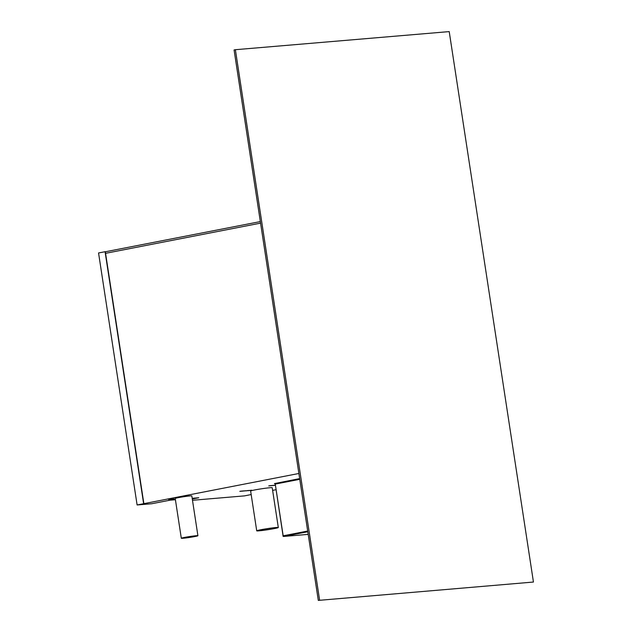 <?xml version="1.0" encoding="UTF-8"?>
<svg xmlns="http://www.w3.org/2000/svg" width="632" height="632" viewBox="0 0 632 632"><rect width="100%" height="100%" fill="white"/><g stroke="black" fill="none" stroke-linecap="round" stroke-linejoin="round"><path stroke-width="0.95" d="M194.237 536.6A7.56 0.395 171.3 0 0 197.081 535.849A7.56 0.395 171.3 0 0 192.847 536.141A7.56 0.395 171.3 0 0 184.986 537.39A7.56 0.395 171.3 0 0 182.142 538.14A7.56 0.395 171.3 0 0 186.377 537.848A7.56 0.395 171.3 0 0 194.237 536.6M184.473 537.429A8.398 0.442 171.3 0 0 181.313 538.267A8.398 0.442 171.3 0 0 186.021 537.943A8.398 0.442 171.3 0 0 194.751 536.56A8.398 0.442 171.3 0 0 197.911 535.723A8.398 0.442 171.3 0 0 193.202 536.047A8.398 0.442 171.3 0 0 184.473 537.429M197.911 535.723L191.82 495.93A8.398 0.442 171.3 0 0 187.112 496.254A8.398 0.442 171.3 0 0 178.382 497.637A8.398 0.442 171.3 0 0 175.222 498.474L181.313 538.267M273.688 528.652A10.08 0.529 171.3 0 0 277.48 527.657A10.08 0.529 171.3 0 0 271.823 528.036A10.08 0.529 171.3 0 0 261.348 529.703A10.08 0.529 171.3 0 0 257.556 530.698A10.08 0.529 171.3 0 0 263.204 530.319A10.08 0.529 171.3 0 0 273.688 528.652M260.834 529.742A10.918 0.569 171.3 0 0 256.726 530.825A10.918 0.569 171.3 0 0 262.849 530.414A10.918 0.569 171.3 0 0 274.201 528.613A10.918 0.569 171.3 0 0 278.309 527.523A10.918 0.569 171.3 0 0 272.187 527.941A10.918 0.569 171.3 0 0 260.834 529.742M278.309 527.523L272.218 487.738A10.918 0.569 171.3 0 0 266.096 488.157A10.918 0.569 171.3 0 0 254.743 489.95A10.918 0.569 171.3 0 0 250.635 491.04L256.726 530.825M248.542 490.479L246.346 490.827L248.542 490.479M245.485 490.803L244.221 490.93L245.643 490.716M242.167 491.167L243.533 490.898L242.167 491.159M242.214 491.017L240.01 491.364L242.214 491.017M273.553 485.344L271.926 485.653L273.553 485.344M275.181 485.289L273.727 485.494L275.173 485.273M275.189 485.376L274.588 485.423L275.189 485.337M171.027 499.122L168.689 499.485L171.027 499.122M251.781 490.203L249.174 490.59L251.781 490.203M271.144 485.55L268.94 485.905L271.144 485.55M192.491 500.283L244.521 495.875L251.173 494.556M272.621 490.377L275.86 489.745M175.412 499.722L170 500.181L151.751 503.736L137.112 504.976L298.889 473.479M192.294 499.004L198.788 497.739L192.183 498.3M268.758 485.897L270.125 485.637L268.758 485.897M271.91 485.487L270.283 485.787L271.91 485.487M248.487 490.653L250.572 490.306L248.487 490.645M171.549 499.083L169.921 499.383L171.549 499.083M172.102 499.201L174.195 498.853L172.102 499.201M239.828 491.364L241.195 491.103L239.828 491.356M275.031 485.218L273.016 485.558L275.031 485.218M273.032 485.392L270.693 485.755L273.032 485.392M242.98 490.946L241.353 491.254L242.98 490.946M244.126 490.914L242.443 491.159L244.126 490.914M247.657 490.551L245.643 490.89L247.657 490.551M247.736 490.693L249.103 490.432L247.736 490.685M105.331 251.781L260.337 221.587M137.112 504.976L98.553 252.966L105.315 251.67L105.568 253.329L260.574 223.136M318.307 600.4L533.447 582.04L449.218 31.6L235.381 49.707L234.077 49.96L318.307 600.4L533.447 582.04M143.875 503.68L105.568 253.329M235.381 49.707L319.61 600.147M143.63 503.704L105.07 251.694M249.142 490.495L249.577 490.464L249.142 490.479M172.765 499.051L173.192 499.011L172.765 499.051M244.323 490.906L245.493 490.748L244.205 491.001M299.671 478.606L274.446 483.599M299.773 479.317L275.26 484.088L283.175 535.817L307.689 531.038M307.8 531.749L283.689 536.449L308.203 534.372L283.642 536.457A0.671 0.529 -94.8 0 0 283.689 536.449A0.671 0.411 79 0 1 283.175 535.817L282.923 535.889A0.671 0.671 0 0 0 283.642 536.457A0.671 0.529 -94.8 0 1 283.065 535.889L275.26 484.088A0.671 0.411 -101 0 0 274.746 483.464M275.149 484.159L274.572 483.591"/></g></svg>
